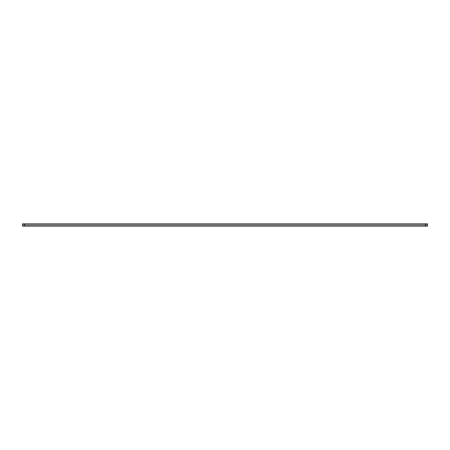 <?xml version="1.0" encoding="UTF-8"?>
<svg xmlns="http://www.w3.org/2000/svg" width="450" height="450" viewBox="0 0 450 450"><rect width="100%" height="100%" fill="white"/><g stroke="black" fill="none" stroke-linecap="round" stroke-linejoin="round"><path stroke-width="0.67" d="M24.474 226.181L22.5 226.181L22.5 223.819L24.474 223.819L24.474 225L22.5 225L425.526 225L24.474 225L24.474 226.181L425.526 226.181L425.526 225L427.5 225L425.526 225L425.526 223.819L24.474 223.819M425.526 223.819L427.5 223.819L427.5 226.181L425.526 226.181"/></g></svg>
